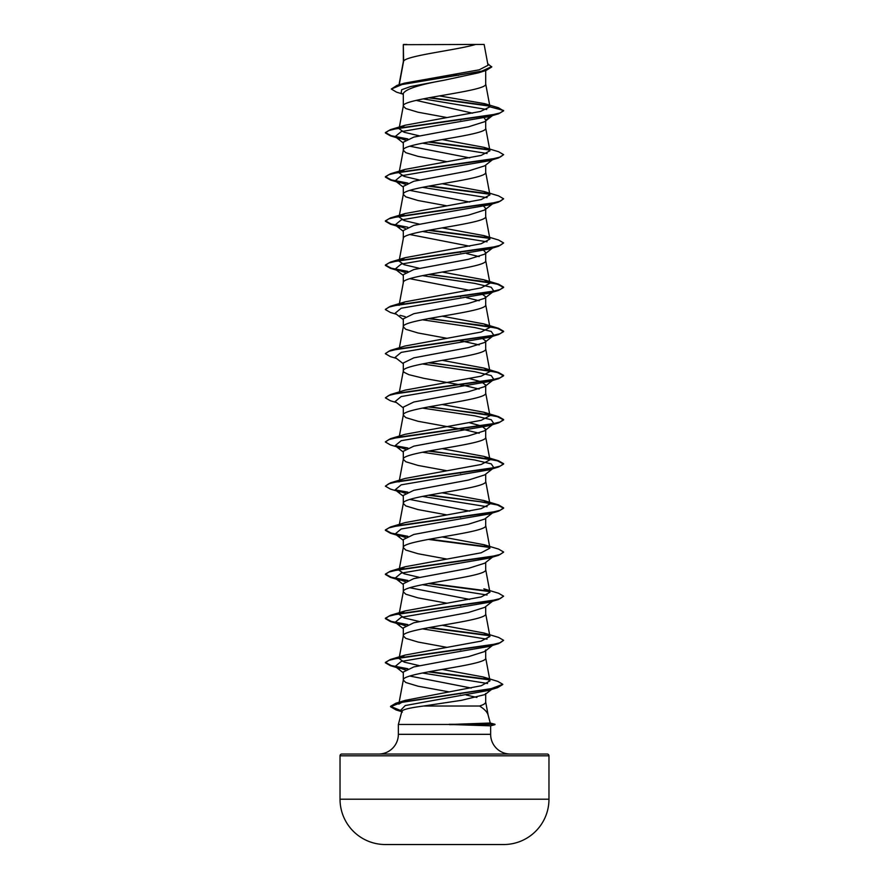 <?xml version="1.0" encoding="UTF-8"?>
<svg xmlns="http://www.w3.org/2000/svg" width="889" height="889" viewBox="0 0 889 889"><rect width="100%" height="100%" fill="white"/><g stroke="black" fill="none" stroke-linecap="round" stroke-linejoin="round"><path stroke-width="1.33" d="M503.885 844.539A10446.739 10446.739 0 0 1 502.452 844.55L386.548 844.55A10446.739 10446.739 0 0 1 385.115 844.539L503.885 844.539A45.339 45.339 0 0 0 548.969 799.211L548.969 755.817L340.031 755.817L340.031 799.211L548.969 799.211M385.115 844.539A45.339 45.339 0 0 1 340.031 799.211M341.809 754.039L547.191 754.039L341.809 754.039A1.778 1.778 0 0 0 340.031 755.817M547.191 754.039A1.778 1.778 0 0 1 548.969 755.817M510.353 754.039A19.714 19.714 0 0 1 490.639 734.325L398.361 734.325A19.714 19.714 0 0 1 378.647 754.039L510.353 754.039M423.608 706.022C410.107 707.766 402.884 709.489 401.928 711.167L398.361 724.479L449.623 724.479L490.25 723.024L494.973 724.291L490.25 723.024L488.083 714.945C487.261 712.056 484.416 709.078 479.549 706.022L423.608 706.022L461.524 700.31L484.972 694.587L485.694 693.476L485.694 702.132C485.65 703.432 483.605 704.733 479.549 706.022M398.361 724.479L398.361 734.325M449.623 724.479L490.639 725.824L490.639 734.325M403.628 44.683L475.682 44.45C457.335 49.984 407.062 55.518 403.628 61.041L403.306 44.683L403.384 62.363M403.628 61.041L399.25 84.711M402.55 94.001L396.538 92.156L391.316 89.033L402.406 84.388L486.105 70.42L478.515 72.831L444.5 80.154C419.441 84.599 405.717 89.044 403.306 93.478L403.306 106.08L405.784 108.536L418.019 112.214L446.811 117.515M485.694 70.553L485.694 83.999C488.25 91.367 400.75 98.723 403.306 106.08L399.061 128.705M492.495 115.581L484.705 121.682L468.492 126.816L413.818 137.095L403.306 142.229L403.306 150.23L405.784 152.686L418.019 156.364L446.811 161.665M485.694 120.915L485.694 128.16C488.25 135.517 400.75 142.873 403.306 150.23L399.061 172.855L405.128 169.377L481.149 155.431L489.928 150.786L483.849 147.307L442.189 139.584M492.506 159.742L484.716 165.832L468.481 170.966L413.818 181.245L403.306 186.379L403.306 194.38L405.784 196.836L418.019 200.514L446.811 205.815M485.694 165.065L485.694 172.31C488.25 179.667 400.75 187.023 403.306 194.38L399.061 217.005L405.128 213.538L481.138 199.581L489.917 194.935L483.849 191.457L442.189 183.745M483.76 206.292L485.694 208.448L484.683 209.993L468.459 215.127L413.829 225.395L403.306 230.529L403.306 238.541C400.75 231.173 488.25 223.817 485.694 216.46L485.694 209.215M399.383 259.444L403.306 238.541M485.694 252.609L484.716 254.143L468.503 259.277L413.818 269.545L403.306 274.679L403.306 282.691C400.75 275.334 488.25 267.967 485.694 260.61L485.694 252.609L483.76 250.442M399.383 303.594L403.306 282.691M481.182 293.437L485.694 296.759L484.705 298.293L468.447 303.438L413.818 313.695L403.306 318.829L403.306 326.841L405.784 329.297L418.019 332.975L446.811 338.276M485.694 296.759L485.694 304.76C488.25 312.128 400.75 319.484 403.306 326.841L399.383 347.743M481.193 337.587L485.694 340.909L484.716 342.443L468.481 347.577L413.841 357.845L403.306 362.99L403.306 370.991L403.928 372.224L408.829 374.669L423.897 378.347L465.103 385.715L479.182 389.06M485.694 340.909L485.694 348.921C488.25 356.278 400.75 363.634 403.306 370.991L399.383 391.893M469.714 378.647L481.494 381.859L485.694 385.059L484.705 386.604L468.492 391.727L413.818 402.006L403.306 407.14L403.306 415.141L405.784 417.597L418.019 421.275L465.103 429.865L479.182 433.221M485.694 385.059L485.694 393.071C488.25 400.428 400.75 407.784 403.306 415.141L399.383 436.043M469.714 422.797L481.482 426.009L485.694 429.209L484.716 430.754L468.459 435.888L413.818 446.156L403.306 451.29L403.306 459.302L405.784 461.747L418.019 465.436L446.811 470.726M485.694 429.209L485.694 437.221C488.25 444.578 400.75 451.934 403.306 459.302L399.061 481.927M422.397 452.234L474.759 460.002L491.25 463.88L493.851 467.758L484.716 474.904L468.492 480.038L413.829 490.306L403.306 495.44L403.306 503.452L405.784 505.908L418.019 509.586L446.811 514.887M485.694 474.137L485.694 481.371C488.25 488.728 400.75 496.095 403.306 503.452L399.383 524.354M493.851 511.908L484.705 519.054L468.492 524.188L413.818 534.467L403.306 539.59L403.306 547.602L405.784 550.058L418.019 553.736L446.811 559.037M485.694 518.287L485.694 525.521C488.25 532.889 400.75 540.245 403.306 547.602L399.383 568.504M492.506 557.114L484.716 563.204L468.459 568.349L413.829 578.606L403.306 583.751L403.306 591.752L405.784 594.208L418.019 597.886L446.811 603.187M485.694 562.437L485.694 569.682C488.25 577.039 400.75 584.395 403.306 591.752L399.061 614.377L405.128 610.91L481.149 596.952L489.939 592.307L483.872 588.829L498.562 593.241L503.63 596.175L500.24 598.564L490.45 600.953L390.449 615.31L385.37 618.244L391.271 621.411L407.807 624.578M493.851 600.208L484.716 607.365L468.481 612.488L413.818 622.767L403.306 627.901L403.306 635.913L405.784 638.358L418.019 642.036L446.811 647.336M485.694 606.587L485.694 613.832C488.25 621.189 400.75 628.545 403.306 635.913L399.061 658.527L405.128 655.06L481.149 641.102L489.928 636.457L483.872 632.979L442.189 625.267M442.189 669.417L483.349 676.985L489.972 680.841L481.327 685.719L405.395 700.321L398.794 704.132L403.306 680.063C400.75 672.695 488.25 665.339 485.694 657.982L485.694 649.97L484.716 651.515L468.503 656.638L413.818 666.917L403.306 672.051L403.306 680.063L405.784 682.508L418.019 686.197L449.301 691.92M453.612 74.532L458.402 75.387M416.152 100.379L472.592 113.181M484.238 117.881L485.694 120.148L491.095 116.003M459.48 119.737L460.68 119.948M409.818 146.229L469.703 157.886M409.818 190.379L469.703 202.036M409.818 234.529L469.714 246.197M459.48 252.187L460.68 252.409M466.603 253.554L479.182 256.61M409.818 278.679L469.703 290.347M459.48 296.337L460.68 296.559M466.603 297.704L479.182 300.76M459.48 340.498L479.182 344.91M459.48 472.948L460.68 473.17M409.818 499.451L469.714 511.108M459.48 517.109L460.68 517.32M409.818 587.751L469.714 599.408M459.48 605.409L460.68 605.631M459.48 649.559L460.68 649.781M409.818 676.051L471.226 688.053M459.202 693.664L460.38 693.876M466.136 694.987L476.882 697.454M391.316 89.033L397.05 85.366L404.362 83.177L479.149 69.831L488.017 65.286L484.138 44.45L475.682 44.45M486.716 109.491L423.186 98.868M403.306 94.59L401.161 92.9L401.684 89.711L410.696 86.522L444.5 80.154M489.695 106.124L428.72 97.801M486.105 70.42L491.717 66.997L487.728 63.708M403.306 45.283L403.539 44.45L406.94 44.45M405.24 140.062L395.149 136.617L401.206 131.628L488.961 116.648L498.562 113.792L503.63 110.858L498.396 107.725L484.627 103.646L439.422 95.912M489.261 105.68L429.887 97.59M397.05 85.366L481.394 71.309L491.717 66.631M419.286 135.817L404.128 132.261L399.083 128.705L405.128 125.227L390.449 129.638L490.439 115.281L500.24 112.892L503.63 110.492L489.95 106.836L484.627 103.646M419.286 665.639L404.117 662.083L399.072 658.527M419.286 621.489L404.128 617.933L399.061 614.377M419.286 577.339L404.117 573.783L399.061 570.227L405.14 566.749L481.149 552.802L489.928 548.146L483.872 544.679L442.189 536.956M483.872 500.518L498.562 504.93L503.63 507.863L500.229 510.264L490.439 512.653L390.449 527.01L405.128 522.599L481.149 508.652L489.939 503.996L483.872 500.518L442.189 492.806M429.52 450.879L498.551 460.78L503.63 463.714L500.24 466.103L490.45 468.503L390.449 482.86L405.14 478.449L481.149 464.491L489.939 459.846L483.872 456.368L442.189 448.656M429.52 406.718L498.551 416.63L503.63 419.564L500.229 421.953L490.428 424.353L390.438 438.71L405.128 434.299L481.149 420.341L489.928 415.696L483.872 412.218L442.189 404.506M429.52 362.568L498.551 372.48L503.63 375.402L500.24 377.803L490.45 380.192L390.449 394.549L405.128 390.138L481.149 376.191L489.939 371.546L483.872 368.068L442.189 360.345M429.52 318.418L498.551 328.319L503.63 331.264L500.229 333.653L490.428 336.042L390.438 350.399L405.14 345.988L481.149 332.042L489.928 327.385L483.86 323.907L442.189 316.195M399.083 305.316L405.151 301.838L481.138 287.892L489.917 283.235L483.872 279.768L442.189 272.045M419.297 268.267L404.128 264.711L399.072 261.166L405.162 257.688L481.127 243.73L489.906 239.085L483.86 235.607L442.189 227.895M419.297 224.117L404.139 220.561L399.061 217.005M419.286 179.967L404.139 176.411L399.072 172.855M405.128 125.227L480.538 111.436L489.95 106.836M422.397 143.173L487.061 153.497M493.739 158.775L492.806 159.331M483.849 147.296L498.551 151.708L503.63 154.653L498.551 157.953L488.95 160.809L401.206 175.778L395.149 180.767L405.24 184.212M422.397 187.323L487.061 197.658M493.739 202.925L488.95 204.959L401.206 219.927L395.149 224.917L405.24 228.362M422.397 231.473L487.072 241.808M493.739 247.075L488.961 249.109L401.206 264.077L395.149 269.067L405.24 272.523M422.397 275.634L474.759 283.391L491.25 287.269L493.839 291.148L488.95 293.259L401.206 308.227L395.149 313.217L403.306 319.596M400.05 315.339L405.24 316.673M422.397 319.784L474.759 327.541L491.239 331.419L493.851 335.297L488.961 337.409L401.206 352.377L395.149 357.378L403.306 363.745M422.397 363.934L474.759 371.691L491.25 375.569L493.851 379.447L488.95 381.57L401.206 396.538L395.149 401.528L403.306 407.907M422.397 408.084L474.759 415.841L491.239 419.719L493.851 423.597L488.961 425.72L401.206 440.688L395.149 445.678L405.24 449.134M493.851 467.758L488.95 469.87L401.206 484.838L395.149 489.828L405.251 493.284M422.397 496.395L487.061 506.719M493.739 511.986L492.806 512.553M428.32 495.251L480.138 501.74L497.44 504.985L503.63 508.23L498.562 511.164L488.961 514.02L401.206 528.988L395.161 533.989L405.24 537.434M493.739 556.147L492.806 556.703M503.607 552.202L498.551 555.325L488.95 558.17L401.206 573.138L395.149 578.128L405.24 581.584M422.397 584.695L487.061 595.019M503.63 596.175L498.562 599.475L488.961 602.331L401.206 617.299L395.149 622.289L405.24 625.734M422.397 628.845L487.061 639.18M483.872 632.979L498.551 637.391L503.63 640.324L498.551 643.625L488.961 646.481L401.206 661.449L395.149 666.439L405.24 669.895M422.397 673.006L487.572 683.497M502.774 684.497L497.518 687.697L487.839 690.564L405.24 705.544L400.417 710.533L401.861 711.4M498.562 113.792L398.572 128.149L388.771 130.55L385.37 132.939L390.449 135.873L407.129 139.173M428.32 142.029L489.572 150.063M498.551 157.953L398.55 172.31L388.76 174.7L385.37 177.089L390.438 180.023L407.129 183.323M428.32 186.179L489.561 194.213M483.849 191.457L498.562 195.869L503.63 198.803L498.562 202.103L398.572 216.46L388.771 218.85L385.37 221.239L390.449 224.184L395.905 225.506M428.32 230.34L489.539 238.363M483.86 235.607L498.551 240.019L503.63 242.953L498.551 246.253L398.55 260.61L388.76 263L385.37 265.4L390.438 268.322L396.505 270.123M396.194 269.711L407.129 271.623M428.32 274.49L480.127 280.98L497.429 284.224L503.63 287.469L498.551 290.403L398.561 304.76L388.771 307.161L385.37 309.55L390.449 312.483L396.494 314.273M428.32 318.64L480.149 325.13L497.44 328.374L503.63 331.63L498.551 334.553L398.561 348.91L388.76 351.311L385.37 353.7L390.438 356.633L396.505 358.423M428.32 362.79L480.127 369.279L497.429 372.524L503.63 375.78L498.551 378.714L398.561 393.071L388.76 395.461L385.37 397.85L390.449 400.783L396.494 402.573M428.32 406.94L480.149 413.441L497.44 416.685L503.63 419.93L498.562 422.864L398.572 437.221L388.771 439.611L385.37 442L390.438 444.933L400.05 447.789M396.194 446.322L407.129 448.234M428.32 451.101L480.127 457.591L497.429 460.835L503.63 464.08L498.551 467.014L398.55 481.371L388.76 483.772L385.37 486.161L390.449 489.094L400.039 491.939M396.194 490.472L407.151 492.395M498.562 511.164L398.572 525.521L388.771 527.91L385.37 530.311L390.449 533.244L400.05 536.1M396.194 534.633L407.129 536.545M428.32 539.401L489.561 547.435M498.551 555.325L398.55 569.682L388.76 572.072L385.37 574.461L390.449 577.394L407.129 580.695M428.32 583.551L489.572 591.585M498.562 599.475L398.572 613.832L388.771 616.221L385.37 618.611L390.449 621.544L407.129 624.845M428.32 627.701L489.572 635.746M498.551 643.625L398.55 657.982L388.76 660.371L385.37 662.772L390.438 665.694L407.129 668.995M428.32 671.862L489.406 679.863M497.518 687.697L402.606 701.977L390.538 706.733L396.15 709.978L401.406 711.3M494.973 724.657L490.639 725.824L494.973 724.291L449.623 724.657M390.449 129.638L385.37 132.572L391.271 135.739L407.818 138.906M429.52 141.807L489.094 149.608M503.63 154.653L500.229 157.042L490.439 159.431L390.449 173.788L385.37 176.722L391.282 179.889L407.807 183.056M429.52 185.957L489.094 193.769M503.63 198.803L500.24 201.192L490.45 203.581L390.449 217.938L385.37 220.872L391.271 224.039L407.807 227.206M429.52 230.118L489.072 237.919M503.63 242.953L500.229 245.342L490.428 247.742L390.438 262.099L385.37 265.033L391.271 268.2L407.807 271.367M429.52 274.268L498.562 284.169L503.63 287.103L500.24 289.492L490.45 291.892L390.449 306.249L385.393 309.361M390.438 350.399L385.393 353.522M390.449 394.549L385.37 397.85M390.438 438.71L385.393 441.822M395.261 445.767L407.818 447.967M390.449 482.86L385.37 486.161M395.261 489.917L407.829 492.128M429.52 495.029L489.094 502.83M390.449 527.01L385.37 529.944L391.271 533.111L407.818 536.278M429.52 539.178L489.094 546.979M483.872 544.679L498.551 549.08L503.63 552.013L500.24 554.414L490.439 556.803L390.449 571.16L385.37 574.094L391.282 577.261L407.807 580.428M429.52 583.328L489.083 591.129M429.52 627.49L489.094 635.291M503.63 640.324L500.229 642.714L490.439 645.114L390.438 659.471L385.37 662.405L391.282 665.572L407.807 668.728M429.52 671.639L488.861 679.396M483.349 676.996L497.818 681.396L502.796 684.308L490.161 689.042L395.783 703.266L390.538 706.366L401.972 711.056M449.134 724.291L494.973 724.291M489.983 680.841L485.672 657.76M489.939 636.457L485.672 613.61M489.939 592.307L485.672 569.46M489.939 548.146L485.672 525.299M489.939 503.996L485.672 481.149M489.939 459.846L485.672 436.999M489.939 415.696L485.672 392.849M489.939 371.546L485.672 348.699M489.939 327.385L485.672 304.538M489.939 283.235L485.672 260.388M489.939 239.085L485.672 216.238M489.939 194.935L485.672 172.088M489.939 150.786L485.672 127.938M489.939 106.647L485.672 83.777M399.017 84.777L403.328 61.708M485.672 701.91L488.194 715.434M400.05 138.728L390.449 135.873M400.039 182.878L390.438 180.023M488.95 204.959L498.562 202.103M400.05 227.028L390.449 224.184M488.961 249.109L498.551 246.253M488.95 293.259L498.551 290.403M488.961 337.409L498.551 334.553M488.95 381.57L498.551 378.714M488.961 425.72L498.562 422.864M488.95 469.87L498.551 467.014M400.039 580.25L390.449 577.394M400.05 624.4L390.449 621.544M400.039 668.55L390.438 665.694M401.795 711.667L396.15 709.978M395.149 136.617L403.306 142.985M395.149 180.767L403.306 187.146M493.851 202.836L484.694 210.004M395.149 224.917L403.306 231.296M493.851 246.986L484.716 254.143M395.149 269.067L403.306 275.446M493.839 291.148L484.705 298.293M493.851 335.297L484.716 342.443M493.851 379.447L484.705 386.604M493.851 423.597L484.716 430.754M395.149 445.678L403.306 452.057M395.149 489.828L403.306 496.206M395.161 533.989L403.306 540.356M395.149 578.128L403.306 584.506M395.149 622.289L403.306 628.667M492.506 645.414L484.716 651.515M395.149 666.439L403.306 672.817M491.584 689.442L484.972 694.598M400.417 710.533L402.384 712.067M405.395 700.321L395.783 703.266M405.128 655.06L390.438 659.471M405.128 610.91L390.449 615.31M405.14 566.749L390.449 571.16M483.872 456.368L498.551 460.78M483.872 412.218L498.551 416.63M483.872 368.068L498.551 372.48M483.86 323.907L498.551 328.319M405.151 301.827L390.449 306.249M483.872 279.768L498.562 284.169M405.151 257.677L390.438 262.099M405.128 213.538L390.449 217.938M405.128 169.377L390.449 173.788"/></g></svg>

